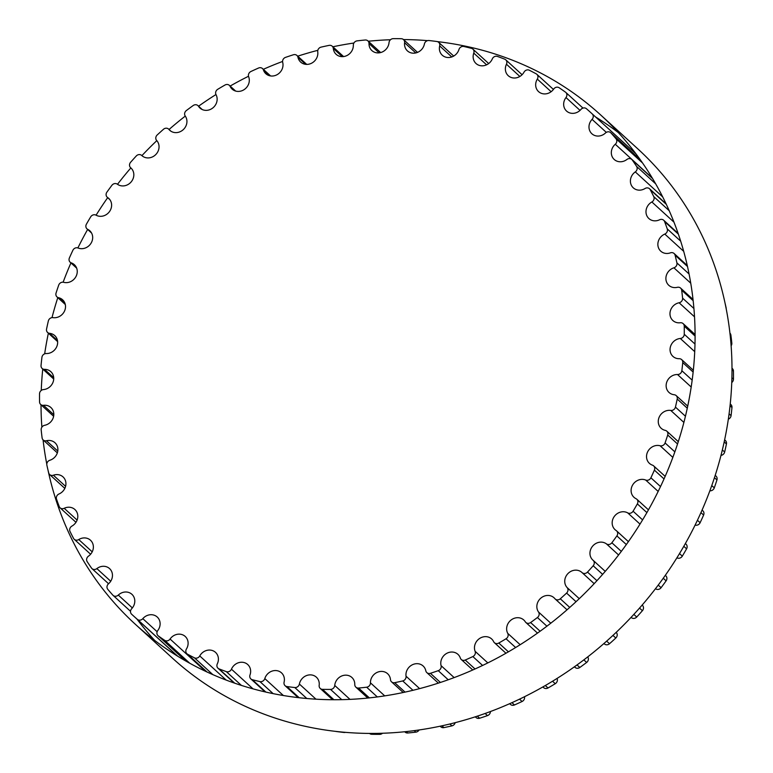 <?xml version="1.0" encoding="UTF-8"?>
<svg xmlns="http://www.w3.org/2000/svg" width="773" height="773" viewBox="0 0 773 773"><rect width="100%" height="100%" fill="white"/><g stroke="black" fill="none" stroke-linecap="round" stroke-linejoin="round"><path stroke-width="1.16" d="M424.396 44.032A10.58 9.556 132.4 0 1 417.439 52.419A10.58 9.556 132.4 0 1 407.419 50.883A10.58 9.556 132.4 0 1 404.608 42.737A4.068 3.672 -47.6 0 0 401.264 38.718A340.023 306.9 -47.6 0 0 393.244 38.65A4.068 3.672 -47.6 0 0 389.032 42.602A10.58 9.556 132.4 0 1 382.451 51.897A10.58 9.556 132.4 0 1 371.9 50.593A10.58 9.556 132.4 0 1 369.001 43.578A4.068 3.672 -47.6 0 0 365.194 40.012A340.023 306.9 -47.6 0 0 357.126 40.863A4.068 3.672 -47.6 0 0 353.329 45.221A10.58 9.556 132.4 0 1 347.241 55.385A10.58 9.556 132.4 0 1 336.168 54.342A10.58 9.556 132.4 0 1 333.308 48.457A4.068 3.672 -47.6 0 0 329.076 45.385A340.023 306.9 -47.6 0 0 321.066 47.134A4.068 3.672 -47.6 0 0 317.742 51.849A10.58 9.556 132.4 0 1 312.253 62.845A10.58 9.556 132.4 0 1 300.668 62.091A10.58 9.556 132.4 0 1 297.972 57.299A4.068 3.672 -47.6 0 0 293.373 54.767A340.023 306.9 -47.6 0 0 285.517 57.386A4.068 3.672 -47.6 0 0 282.696 62.4A10.58 9.556 132.4 0 1 277.932 74.169A10.58 9.556 132.4 0 1 265.844 73.725A10.58 9.556 132.4 0 1 263.438 69.995A4.068 3.672 -47.6 0 0 258.54 68.034A340.023 306.9 -47.6 0 0 250.925 71.502A4.068 3.672 -47.6 0 0 248.655 76.749A10.58 9.556 132.4 0 1 244.712 89.214A10.58 9.556 132.4 0 1 232.142 89.117A10.58 9.556 132.4 0 1 230.141 86.402A4.068 3.672 -47.6 0 0 225.001 85.02A340.023 306.9 -47.6 0 0 217.735 89.301A4.068 3.672 -47.6 0 0 216.034 94.702A10.58 9.556 132.4 0 1 213.01 107.785A10.58 9.556 132.4 0 1 199.985 108.056A10.58 9.556 132.4 0 1 198.506 106.288A4.068 3.672 -47.6 0 0 193.182 105.524A340.023 306.9 -47.6 0 0 186.361 110.549A4.068 3.672 -47.6 0 0 185.249 116.047A10.58 9.556 132.4 0 1 183.249 129.661A10.58 9.556 132.4 0 1 169.77 130.318A10.58 9.556 132.4 0 1 168.92 129.42A4.068 3.672 -47.6 0 0 163.48 129.275A340.023 306.9 -47.6 0 0 157.19 134.985A4.068 3.672 -47.6 0 0 156.687 140.512A10.58 9.556 132.4 0 1 155.788 154.542A10.58 9.556 132.4 0 1 141.884 155.615A10.58 9.556 132.4 0 1 141.759 155.499A4.068 3.672 -47.6 0 0 136.28 155.972A340.023 306.9 -47.6 0 0 130.589 162.301A4.068 3.672 -47.6 0 0 130.705 167.789A10.58 9.556 132.4 0 1 130.946 168.002A10.58 9.556 132.4 0 1 131.188 181.877A10.58 9.556 132.4 0 1 117.37 184.206A4.068 3.672 -47.6 0 0 111.911 185.288A340.023 306.9 -47.6 0 0 106.896 192.148A4.068 3.672 -47.6 0 0 107.631 197.53A10.58 9.556 132.4 0 1 108.722 198.381A10.58 9.556 132.4 0 1 109.341 211.792A10.58 9.556 132.4 0 1 96.055 215.174A4.068 3.672 -47.6 0 0 90.692 216.855A340.023 306.9 -47.6 0 0 86.421 224.16A4.068 3.672 -47.6 0 0 87.755 229.368A10.58 9.556 132.4 0 1 89.784 230.75A10.58 9.556 132.4 0 1 90.75 243.679A10.58 9.556 132.4 0 1 78.083 248.007A4.068 3.672 -47.6 0 0 72.884 250.278A340.023 306.9 -47.6 0 0 69.396 257.94A4.068 3.672 -47.6 0 0 71.319 262.897A10.58 9.556 132.4 0 1 74.353 264.695A10.58 9.556 132.4 0 1 75.638 277.13A10.58 9.556 132.4 0 1 63.686 282.309A4.068 3.672 -47.6 0 0 58.709 285.121A340.023 306.9 -47.6 0 0 56.062 293.044A4.068 3.672 -47.6 0 0 58.545 297.702A10.58 9.556 132.4 0 1 62.623 299.798A10.58 9.556 132.4 0 1 64.198 311.712A10.58 9.556 132.4 0 1 53.037 317.635A4.068 3.672 -47.6 0 0 48.341 320.969A340.023 306.9 -47.6 0 0 46.564 329.047A4.068 3.672 -47.6 0 0 49.578 333.337A10.58 9.556 132.4 0 1 54.757 335.598A10.58 9.556 132.4 0 1 56.593 347A10.58 9.556 132.4 0 1 46.264 353.541A4.068 3.672 -47.6 0 0 41.926 357.348A340.023 306.9 -47.6 0 0 41.037 365.484A4.068 3.672 -47.6 0 0 44.544 369.359A10.58 9.556 132.4 0 1 50.834 371.668A10.58 9.556 132.4 0 1 52.912 382.529A10.58 9.556 132.4 0 1 43.462 389.582A4.068 3.672 -47.6 0 0 39.529 393.815A340.023 306.9 -47.6 0 0 39.549 401.912A4.068 3.672 -47.6 0 0 43.501 405.313A10.58 9.556 132.4 0 1 50.912 407.535A10.58 9.556 132.4 0 1 53.202 417.855A10.58 9.556 132.4 0 1 44.67 425.295A4.068 3.672 -47.6 0 0 41.182 429.904A340.023 306.9 -47.6 0 0 42.1 437.856A4.068 3.672 -47.6 0 0 46.467 440.745A10.58 9.556 132.4 0 1 54.999 442.765A10.58 9.556 132.4 0 1 57.463 452.524A10.58 9.556 132.4 0 1 49.868 460.244A4.068 3.672 -47.6 0 0 46.873 465.162A340.023 306.9 -47.6 0 0 48.689 472.873A4.068 3.672 -47.6 0 0 53.385 475.221A10.58 9.556 132.4 0 1 63.028 476.902A10.58 9.556 132.4 0 1 58.99 493.986A4.068 3.672 -47.6 0 0 56.526 499.155A340.023 306.9 -47.6 0 0 59.202 506.518A4.068 3.672 -47.6 0 0 64.198 508.296A10.58 9.556 132.4 0 1 74.904 509.523A10.58 9.556 132.4 0 1 71.918 526.094A4.068 3.672 -47.6 0 0 70.014 531.447A340.023 306.9 -47.6 0 0 73.532 538.375A4.068 3.672 -47.6 0 0 78.749 539.554A10.58 9.556 132.4 0 1 90.48 540.221A10.58 9.556 132.4 0 1 88.489 556.154A4.068 3.672 -47.6 0 0 87.175 561.633A340.023 306.9 -47.6 0 0 91.485 568.039A4.068 3.672 -47.6 0 0 96.857 568.599A10.58 9.556 132.4 0 1 109.563 568.59A10.58 9.556 132.4 0 1 108.5 583.808A4.068 3.672 -47.6 0 0 107.795 589.335A340.023 306.9 -47.6 0 0 112.839 595.142A4.068 3.672 -47.6 0 0 118.298 595.084A10.58 9.556 132.4 0 1 131.903 594.302A10.58 9.556 132.4 0 1 131.7 608.689A4.068 3.672 -47.6 0 0 131.613 614.206A340.023 306.9 -47.6 0 0 132.637 615.144A340.023 306.9 -47.6 0 0 137.323 619.337A4.068 3.672 -47.6 0 0 142.812 618.651A10.58 9.556 132.4 0 1 157.228 617.018A10.58 9.556 132.4 0 1 157.798 630.497A4.068 3.672 -47.6 0 0 158.32 635.928A340.023 306.9 -47.6 0 0 164.639 640.315A4.068 3.672 -47.6 0 0 170.07 639.029A10.58 9.556 132.4 0 1 185.22 636.45A10.58 9.556 132.4 0 1 186.457 648.962A4.068 3.672 -47.6 0 0 187.588 654.229A340.023 306.9 -47.6 0 0 194.429 657.823A4.068 3.672 -47.6 0 0 199.743 655.939A10.58 9.556 132.4 0 1 215.522 652.364A10.58 9.556 132.4 0 1 217.319 663.833A4.068 3.672 -47.6 0 0 219.049 668.887A340.023 306.9 -47.6 0 0 226.325 671.631A4.068 3.672 -47.6 0 0 231.456 669.176A10.58 9.556 132.4 0 1 247.746 664.548A10.58 9.556 132.4 0 1 250.008 674.945A4.068 3.672 -47.6 0 0 252.307 679.709A340.023 306.9 -47.6 0 0 259.921 681.583A4.068 3.672 -47.6 0 0 264.81 678.588A10.58 9.556 132.4 0 1 281.507 672.858A10.58 9.556 132.4 0 1 284.097 682.134A4.068 3.672 -47.6 0 0 286.938 686.559A340.023 306.9 -47.6 0 0 294.803 687.535A4.068 3.672 -47.6 0 0 299.383 684.037A10.58 9.556 132.4 0 1 306.34 675.641A10.58 9.556 132.4 0 1 316.36 677.177A10.58 9.556 132.4 0 1 319.172 685.332A4.068 3.672 -47.6 0 0 322.515 689.352A340.023 306.9 -47.6 0 0 330.535 689.41A4.068 3.672 -47.6 0 0 334.748 685.458A10.58 9.556 132.4 0 1 341.328 676.162A10.58 9.556 132.4 0 1 351.879 677.467A10.58 9.556 132.4 0 1 354.778 684.482A4.068 3.672 -47.6 0 0 358.585 688.047A340.023 306.9 -47.6 0 0 366.653 687.207A4.068 3.672 -47.6 0 0 370.451 682.839A10.58 9.556 132.4 0 1 376.538 672.674A10.58 9.556 132.4 0 1 387.611 673.718A10.58 9.556 132.4 0 1 390.471 679.612A4.068 3.672 -47.6 0 0 394.703 682.685A340.023 306.9 -47.6 0 0 402.714 680.936A4.068 3.672 -47.6 0 0 406.038 676.211A10.58 9.556 132.4 0 1 411.526 665.224A10.58 9.556 132.4 0 1 423.111 665.978A10.58 9.556 132.4 0 1 425.807 670.771A4.068 3.672 -47.6 0 0 430.406 673.302A340.023 306.9 -47.6 0 0 438.262 670.674A4.068 3.672 -47.6 0 0 441.083 665.659A10.58 9.556 132.4 0 1 445.847 653.9A10.58 9.556 132.4 0 1 457.935 654.335A10.58 9.556 132.4 0 1 460.341 658.065A4.068 3.672 -47.6 0 0 465.24 660.036A340.023 306.9 -47.6 0 0 472.854 656.557A4.068 3.672 -47.6 0 0 475.124 651.32A10.58 9.556 132.4 0 1 479.067 638.856A10.58 9.556 132.4 0 1 491.638 638.952A10.58 9.556 132.4 0 1 493.638 641.667A4.068 3.672 -47.6 0 0 498.788 643.039A340.023 306.9 -47.6 0 0 506.044 638.769A4.068 3.672 -47.6 0 0 507.745 633.358A10.58 9.556 132.4 0 1 510.769 620.275A10.58 9.556 132.4 0 1 523.794 620.004A10.58 9.556 132.4 0 1 525.273 621.772A4.068 3.672 -47.6 0 0 530.607 622.545A340.023 306.9 -47.6 0 0 537.419 617.521A4.068 3.672 -47.6 0 0 538.53 612.013A10.58 9.556 132.4 0 1 540.53 598.408A10.58 9.556 132.4 0 1 554.009 597.751A10.58 9.556 132.4 0 1 554.859 598.64A4.068 3.672 -47.6 0 0 560.299 598.795A340.023 306.9 -47.6 0 0 566.59 593.084A4.068 3.672 -47.6 0 0 567.092 587.548A10.58 9.556 132.4 0 1 568 573.527A10.58 9.556 132.4 0 1 581.895 572.455A10.58 9.556 132.4 0 1 582.021 572.561A4.068 3.672 -47.6 0 0 587.499 572.088A340.023 306.9 -47.6 0 0 593.191 565.768A4.068 3.672 -47.6 0 0 593.075 560.28A10.58 9.556 132.4 0 1 592.833 560.067A10.58 9.556 132.4 0 1 592.591 546.192A10.58 9.556 132.4 0 1 606.409 543.854A4.068 3.672 -47.6 0 0 611.868 542.772A340.023 306.9 -47.6 0 0 616.883 535.911A4.068 3.672 -47.6 0 0 616.149 530.529A10.58 9.556 132.4 0 1 615.057 529.679A10.58 9.556 132.4 0 1 614.438 516.267A10.58 9.556 132.4 0 1 627.724 512.895A4.068 3.672 -47.6 0 0 633.087 511.204A340.023 306.9 -47.6 0 0 637.358 503.899A4.068 3.672 -47.6 0 0 636.034 498.701A10.58 9.556 132.4 0 1 633.995 497.31A10.58 9.556 132.4 0 1 633.029 484.381A10.58 9.556 132.4 0 1 645.697 480.052A4.068 3.672 -47.6 0 0 650.895 477.791A340.023 306.9 -47.6 0 0 654.383 470.129A4.068 3.672 -47.6 0 0 652.46 465.162A10.58 9.556 132.4 0 1 649.426 463.365A10.58 9.556 132.4 0 1 648.141 450.93A10.58 9.556 132.4 0 1 660.094 445.76A4.068 3.672 -47.6 0 0 665.07 442.939A340.023 306.9 -47.6 0 0 667.717 435.015A4.068 3.672 -47.6 0 0 665.234 430.368A10.58 9.556 132.4 0 1 661.157 428.271A10.58 9.556 132.4 0 1 659.582 416.347A10.58 9.556 132.4 0 1 670.751 410.434A4.068 3.672 -47.6 0 0 675.438 407.1A340.023 306.9 -47.6 0 0 677.216 399.023A4.068 3.672 -47.6 0 0 674.201 394.732A10.58 9.556 132.4 0 1 669.032 392.462A10.58 9.556 132.4 0 1 667.186 381.07A10.58 9.556 132.4 0 1 677.515 374.528A4.068 3.672 -47.6 0 0 681.854 370.721A340.023 306.9 -47.6 0 0 682.743 362.576A4.068 3.672 -47.6 0 0 679.235 358.711A10.58 9.556 132.4 0 1 672.945 356.401A10.58 9.556 132.4 0 1 670.867 345.541A10.58 9.556 132.4 0 1 680.317 338.487A4.068 3.672 -47.6 0 0 684.25 334.255A340.023 306.9 -47.6 0 0 684.24 326.158A4.068 3.672 -47.6 0 0 680.279 322.756A10.58 9.556 132.4 0 1 672.868 320.524A10.58 9.556 132.4 0 1 670.577 310.215A10.58 9.556 132.4 0 1 679.109 302.765A4.068 3.672 -47.6 0 0 682.598 298.165A340.023 306.9 -47.6 0 0 681.68 290.213A4.068 3.672 -47.6 0 0 677.322 287.314A10.58 9.556 132.4 0 1 668.79 285.295A10.58 9.556 132.4 0 1 666.316 275.546A10.58 9.556 132.4 0 1 673.911 267.816A4.068 3.672 -47.6 0 0 676.906 262.897A340.023 306.9 -47.6 0 0 675.09 255.196A4.068 3.672 -47.6 0 0 670.394 252.848A10.58 9.556 132.4 0 1 660.751 251.157A10.58 9.556 132.4 0 1 664.79 234.084A4.068 3.672 -47.6 0 0 667.254 228.905A340.023 306.9 -47.6 0 0 664.577 221.542A4.068 3.672 -47.6 0 0 659.582 219.774A10.58 9.556 132.4 0 1 648.876 218.537A10.58 9.556 132.4 0 1 651.871 201.975A4.068 3.672 -47.6 0 0 653.765 196.613A340.023 306.9 -47.6 0 0 650.248 189.685A4.068 3.672 -47.6 0 0 645.03 188.515A10.58 9.556 132.4 0 1 633.3 187.849A10.58 9.556 132.4 0 1 635.29 171.906A4.068 3.672 -47.6 0 0 636.604 166.427A340.023 306.9 -47.6 0 0 632.295 160.021A4.068 3.672 -47.6 0 0 626.922 159.46A10.58 9.556 132.4 0 1 614.216 159.47A10.58 9.556 132.4 0 1 615.279 144.261A4.068 3.672 -47.6 0 0 615.984 138.725A340.023 306.9 -47.6 0 0 610.941 132.927A4.068 3.672 -47.6 0 0 605.481 132.985A10.58 9.556 132.4 0 1 591.876 133.758A10.58 9.556 132.4 0 1 592.079 119.371A4.068 3.672 -47.6 0 0 592.166 113.853A340.023 306.9 -47.6 0 0 591.142 112.916A340.023 306.9 -47.6 0 0 586.456 108.732A4.068 3.672 -47.6 0 0 580.977 109.408A10.58 9.556 132.4 0 1 566.551 111.051A10.58 9.556 132.4 0 1 565.991 97.562A4.068 3.672 -47.6 0 0 565.459 92.132A340.023 306.9 -47.6 0 0 559.15 87.745A4.068 3.672 -47.6 0 0 553.71 89.04A10.58 9.556 132.4 0 1 538.559 91.61A10.58 9.556 132.4 0 1 537.322 79.107A4.068 3.672 -47.6 0 0 536.191 73.831A340.023 306.9 -47.6 0 0 529.36 70.246A4.068 3.672 -47.6 0 0 524.036 72.131A10.58 9.556 132.4 0 1 508.257 75.706A10.58 9.556 132.4 0 1 506.46 64.227A4.068 3.672 -47.6 0 0 504.73 59.183A340.023 306.9 -47.6 0 0 497.464 56.429A4.068 3.672 -47.6 0 0 492.324 58.883A10.58 9.556 132.4 0 1 476.033 63.521A10.58 9.556 132.4 0 1 473.772 53.124A4.068 3.672 -47.6 0 0 471.482 48.361A340.023 306.9 -47.6 0 0 463.858 46.486A4.068 3.672 -47.6 0 0 458.969 49.482A10.58 9.556 132.4 0 1 442.272 55.212A10.58 9.556 132.4 0 1 439.682 45.926A4.068 3.672 -47.6 0 0 436.842 41.51A340.023 306.9 -47.6 0 0 428.976 40.534A4.068 3.672 -47.6 0 0 424.396 44.032M335.666 731.384A4.068 3.672 -47.6 0 0 336.158 731.49A340.023 306.9 -47.6 0 0 344.024 732.466A4.068 3.672 -47.6 0 0 345.444 732.36M369.504 733.432A4.068 3.672 -47.6 0 0 371.736 734.282A340.023 306.9 -47.6 0 0 379.756 734.35A4.068 3.672 -47.6 0 0 382.509 733.258M404.714 731.751L405.11 732.118A4.068 3.672 -47.6 0 0 407.806 732.988A340.023 306.9 -47.6 0 0 415.874 732.137A4.068 3.672 -47.6 0 0 419.101 729.973M440.137 726.214L440.794 726.813A4.068 3.672 -47.6 0 0 443.924 727.615A340.023 306.9 -47.6 0 0 451.934 725.866A4.068 3.672 -47.6 0 0 455.171 722.678M475.279 716.822L476.062 717.537A4.068 3.672 -47.6 0 0 479.627 718.233A340.023 306.9 -47.6 0 0 487.483 715.614A4.068 3.672 -47.6 0 0 490.42 711.547M509.678 703.691L510.489 704.435A4.068 3.672 -47.6 0 0 514.46 704.966A340.023 306.9 -47.6 0 0 522.075 701.498A4.068 3.672 -47.6 0 0 524.5 696.734M542.859 686.946L543.632 687.641A4.068 3.672 -47.6 0 0 547.999 687.98A340.023 306.9 -47.6 0 0 555.265 683.699A4.068 3.672 -47.6 0 0 557.043 678.452M574.426 666.809L575.064 667.389A4.068 3.672 -47.6 0 0 579.818 667.476A340.023 306.9 -47.6 0 0 586.639 662.451A4.068 3.672 -47.6 0 0 587.751 656.953A10.58 9.556 132.4 0 1 587.722 656.905L587.751 656.953M603.955 643.513L604.409 643.928A4.068 3.672 -47.6 0 0 609.52 643.725A340.023 306.9 -47.6 0 0 615.81 638.015A4.068 3.672 -47.6 0 0 616.313 632.488A10.58 9.556 132.4 0 1 616.197 632.353L616.313 632.488M631.28 617.54L631.241 617.501A4.068 3.672 -47.6 0 0 636.72 617.028A340.023 306.9 -47.6 0 0 642.411 610.699A4.068 3.672 -47.6 0 0 642.295 605.211L642.382 605.288M655.63 588.794L655.504 588.678A10.58 9.556 132.4 0 1 655.63 588.794A4.068 3.672 -47.6 0 0 661.089 587.712A340.023 306.9 -47.6 0 0 666.104 580.852A4.068 3.672 -47.6 0 0 665.795 575.798L665.311 575.354M676.945 557.826L676.916 557.806A10.58 9.556 132.4 0 1 676.945 557.826A4.068 3.672 -47.6 0 0 682.308 556.145A340.023 306.9 -47.6 0 0 686.579 548.84A4.068 3.672 -47.6 0 0 686.028 544.163L685.361 543.554M695.111 525.06A4.068 3.672 -47.6 0 0 700.116 522.722A340.023 306.9 -47.6 0 0 703.604 515.06A4.068 3.672 -47.6 0 0 702.841 510.789L702.068 510.083M709.865 490.797A4.068 3.672 -47.6 0 0 714.291 487.879A340.023 306.9 -47.6 0 0 716.938 479.956A4.068 3.672 -47.6 0 0 716.02 476.1L715.209 475.356M720.996 455.384A4.068 3.672 -47.6 0 0 724.659 452.031A340.023 306.9 -47.6 0 0 726.436 443.953A4.068 3.672 -47.6 0 0 725.403 440.533L724.63 439.827M728.33 419.179A4.068 3.672 -47.6 0 0 731.074 415.652A340.023 306.9 -47.6 0 0 731.963 407.516A4.068 3.672 -47.6 0 0 730.871 404.53L730.243 403.96M731.751 382.548A4.068 3.672 -47.6 0 0 733.471 379.185A340.023 306.9 -47.6 0 0 733.451 371.088A4.068 3.672 -47.6 0 0 732.34 368.547L731.992 368.228M731.123 345.811A4.068 3.672 -47.6 0 0 731.818 343.096A340.023 306.9 -47.6 0 0 730.9 335.144A4.068 3.672 -47.6 0 0 729.934 333.144M726.205 308.852A4.068 3.672 -47.6 0 0 726.127 307.838A340.023 306.9 -47.6 0 0 725.035 303.084M135.468 624.391L172.389 658.094A344.942 311.335 -47.6 0 0 494.952 709.807A344.942 311.335 -47.6 0 0 723.963 442.948A344.942 311.335 -47.6 0 0 637.532 148.609L600.611 114.906A344.942 311.335 132.4 0 1 687.052 409.246A344.942 311.335 132.4 0 1 458.041 676.104A344.942 311.335 132.4 0 1 135.468 624.391A344.942 311.335 132.4 0 1 47.965 469.916M618.323 132.579A344.942 311.335 -47.6 0 0 595.539 116.926M137.024 619.154A344.942 311.335 -47.6 0 0 154.677 640.421M46.795 464.148A344.942 311.335 132.4 0 1 43.066 439.856M41.877 427.189A344.942 311.335 132.4 0 1 41.008 404.772M41.249 390.452A344.942 311.335 132.4 0 1 42.757 369.04M44.67 353.821A344.942 311.335 132.4 0 1 48.37 333.173M52.004 317.616A344.942 311.335 132.4 0 1 57.791 297.644M63.135 282.203A344.942 311.335 132.4 0 1 70.932 262.917M77.889 247.94A344.942 311.335 132.4 0 1 87.639 229.446M96.084 215.184A344.942 311.335 132.4 0 1 107.689 197.646M117.506 184.303A344.942 311.335 132.4 0 1 130.85 167.925M141.913 155.634A344.942 311.335 132.4 0 1 156.803 140.647M169.045 129.487A344.942 311.335 132.4 0 1 185.278 116.095M198.574 106.191A344.942 311.335 132.4 0 1 215.957 94.548M230.141 86.054A344.942 311.335 132.4 0 1 248.5 76.266M263.322 69.309A344.942 311.335 132.4 0 1 282.58 61.454M297.721 56.178A344.942 311.335 132.4 0 1 317.829 50.322M332.863 46.786A344.942 311.335 132.4 0 1 353.899 43.027M368.286 41.249A344.942 311.335 132.4 0 1 390.491 39.742M403.496 39.568A344.942 311.335 132.4 0 1 427.556 40.64M437.334 41.616A344.942 311.335 132.4 0 1 600.611 114.906M404.608 42.737L415.797 52.941M369.001 43.578L379.147 52.844M333.308 48.457L342.294 56.661M297.972 57.299L305.683 64.333M263.438 69.995L269.777 75.783M230.141 86.402L235.031 90.856M198.506 106.288L201.879 109.37M168.92 129.42L170.736 131.081M107.631 197.53L109.669 199.395M87.755 229.368L91.34 232.644M71.319 262.897L76.421 267.555M58.545 297.702L65.087 303.673M49.578 333.337L57.482 340.545M44.544 369.359L53.704 377.717M43.501 405.313L53.801 414.714M46.467 440.745L57.782 451.084M53.385 475.221L65.579 486.343M64.198 508.296L77.107 520.074M78.749 539.554L92.209 551.845M96.857 568.599L110.713 581.248M118.298 595.084L132.367 607.926M137.323 619.337L177.79 656.277M142.812 618.651L157.132 631.734M158.32 635.928L185.82 661.041M164.639 640.315L189.743 663.234M170.07 639.029L205.299 671.186M187.588 654.229L207.067 672.017M194.429 657.823L212.826 674.616M199.743 655.939L226.209 680.095M219.049 668.887L234.712 683.187M226.325 671.631L241.408 685.409M231.456 669.176L253.003 688.849M252.307 679.709L265.854 692.077M259.921 681.583L273.13 693.632M264.81 678.588L283.362 695.516M286.938 686.559L299.18 697.739M294.803 687.535L306.823 698.512M299.383 684.037L315.983 699.188M322.515 689.352L333.897 699.739M370.808 733.442L371.736 734.282M330.535 689.41L341.753 699.662M378.673 733.364L379.756 734.35M334.748 685.458L349.995 699.381M358.585 688.047L369.359 697.884M406.279 731.587L407.806 732.988M366.653 687.207L377.321 696.946M414.231 730.64L415.874 732.137M370.451 682.839L384.732 695.884M394.703 682.685L405.042 692.115M441.953 725.818L443.924 727.615M402.714 680.936L412.975 690.299M449.886 724.001L451.934 725.866M406.038 676.211L419.633 688.617M430.406 673.302L440.426 682.453M477.337 716.156L479.627 718.233M438.262 670.674L448.224 679.767M485.144 713.469L487.483 715.614M441.083 665.659L454.157 677.602M465.24 660.036L475.037 668.974M511.948 702.676L514.46 704.966M472.854 656.557L482.603 665.456M519.514 699.159L522.075 701.498M475.124 651.32L487.821 662.915M498.788 643.039L508.412 651.832M545.323 685.535L547.999 687.98M506.044 638.769L515.639 647.532M552.55 681.235L555.265 683.699M507.745 633.358L520.181 644.711M530.607 622.545L540.114 631.232M577.035 664.935L579.818 667.476M537.419 617.521L546.917 626.188M583.837 659.891L586.639 662.451M538.53 612.013L550.791 623.212M560.299 598.795L569.749 607.423M606.67 641.126L609.52 643.725M566.59 593.084L576.04 601.703M612.95 635.406L615.81 638.015M567.092 587.548L579.267 598.669M582.108 572.648L594.176 583.663L582.069 572.609M587.499 572.088L596.93 580.697M633.841 614.4L636.72 617.028M593.191 565.768L602.621 574.378M639.532 608.08L642.411 610.699M593.258 560.435L605.23 571.373M606.409 543.854L618.593 554.985M611.868 542.772L621.318 551.4M658.229 585.103L661.089 587.712M616.883 535.911L626.333 544.55M663.253 578.252L666.104 580.852M627.724 512.895L640.005 524.104M633.087 511.204L642.595 519.891M679.506 553.584L682.308 556.145M637.358 503.899L646.895 512.596M683.805 546.298L686.579 548.84M645.697 480.052L658.161 491.435M650.895 477.791L660.509 486.565M697.43 520.268L700.116 522.722M654.383 470.129L664.026 478.931M700.937 512.634L703.604 515.06M660.094 445.76L672.839 457.394M665.07 442.939L674.848 451.867M711.759 485.57L714.291 487.879M667.717 435.015L677.544 443.982M714.455 477.685L716.938 479.956M670.751 410.434L683.883 422.425M675.438 407.1L685.438 416.232M722.349 449.934L724.659 452.031M677.216 399.023L687.274 408.202M724.195 441.905L726.436 443.953M677.515 374.528L691.188 387.012M681.854 370.721L692.164 380.132M729.084 413.835L731.074 415.652M682.743 362.576L693.139 372.064M730.05 405.767L731.963 407.516M680.317 338.487L694.714 351.638M684.25 334.255L694.985 344.053M731.905 377.755L733.471 379.185M684.24 326.158L695.082 336.062M732.002 369.765L733.451 371.088M679.109 302.765L694.521 316.833M682.598 298.165L693.922 308.495M730.833 342.197L731.818 343.096M681.68 290.213L693.159 300.697M730.07 334.4L730.9 335.144M673.911 267.816L690.743 283.179M676.906 262.897L689.072 274M675.09 255.196L687.497 266.511M664.79 234.084L683.69 251.331M667.254 228.905L680.675 241.157M664.577 221.542L678.365 234.132M651.871 201.975L673.959 222.151M653.765 196.613L669.205 210.72M650.248 189.685L666.316 204.362M635.29 171.906L662.703 196.931M636.604 166.427L655.668 183.839M632.295 160.021L652.567 178.534M615.279 144.261L652.267 178.022M615.984 138.725L642.566 162.997M610.941 132.927L640.228 159.663M592.079 119.371L606.312 132.367M592.166 113.853L635.986 153.856M565.991 97.562L580.03 110.384M537.322 79.107L551.13 91.707M506.46 64.227L519.852 76.459M473.772 53.124L486.594 64.826M439.682 45.926L451.761 56.951M403.535 39.607L417.536 52.38M367.89 40.882L380.674 52.554M332.206 46.187L343.579 56.574M296.938 55.463L306.726 64.401M262.511 68.565L270.589 75.938M229.368 85.359L235.61 91.05M197.936 105.611L202.246 109.553M168.591 129.072L170.92 131.207M130.618 167.712L131.217 168.253M107.205 197.202L109.824 199.589M86.972 228.837L91.562 233.031M70.159 262.211L76.662 268.144M56.98 296.9L65.299 304.494M47.597 332.467L57.617 341.618M42.129 368.47L53.714 379.041M40.66 404.453L53.627 416.289M43.182 439.972L57.347 452.901M49.685 474.574L64.826 488.391M60.081 507.822L75.967 522.316M74.237 539.293L90.605 554.241M91.977 568.609L108.568 583.75M113.08 595.384L130.521 611.308M132.637 615.144L177.461 656.074M158.011 635.677L185.723 660.983M186.931 653.765L206.778 671.882M218.015 668.239L234.18 683.003M250.877 678.936L265.071 691.893M285.092 685.699L298.146 697.613M320.244 688.463L332.593 699.729M355.889 687.178L367.793 698.048M391.573 681.873L403.216 692.511M426.841 672.607L438.368 683.129M461.268 659.495L472.757 669.988M494.411 642.711L505.948 653.243M525.843 622.458L537.506 633.106M555.188 598.988L567.044 609.81M593.171 560.357L605.24 571.373M616.574 530.858L628.391 541.651M636.807 499.223L648.45 509.851M653.629 465.858L665.157 476.381M666.809 431.17L678.298 441.663M676.182 395.602L687.719 406.125M681.651 359.59L693.323 370.257M683.119 323.607L695.082 334.525M680.598 288.087L693.014 299.431M674.095 253.496L687.274 265.526M663.698 220.247L678.114 233.407M649.542 188.767L666.094 203.879M631.802 159.46L652.422 178.283M610.709 132.685L640.179 159.596M591.142 112.916L635.976 153.846M565.768 92.383L582.968 108.085M536.849 74.305L553.429 89.436M505.764 59.821L522.084 74.72M472.912 49.134L488.691 63.541M438.687 42.36L453.693 56.062"/></g></svg>
